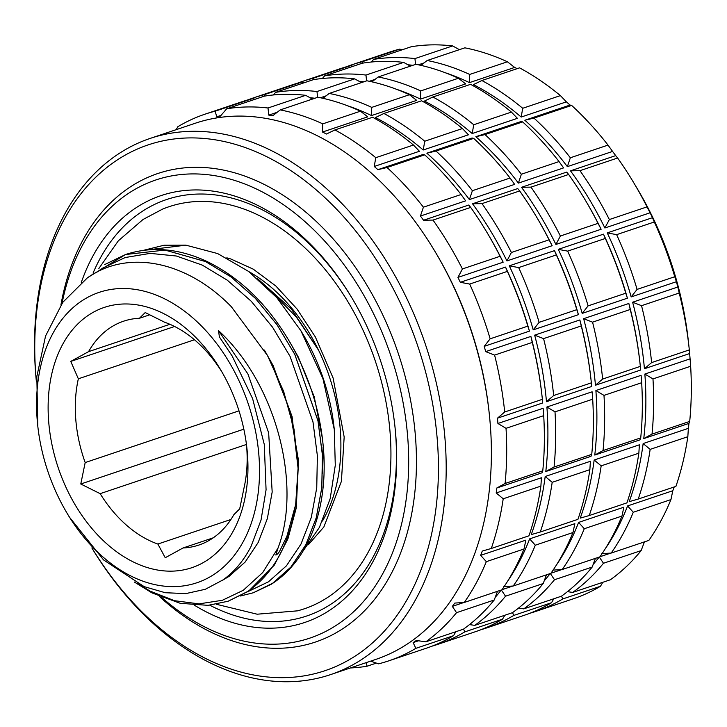 <?xml version="1.0" encoding="UTF-8"?>
<svg xmlns="http://www.w3.org/2000/svg" width="727" height="727" viewBox="0 0 727 727"><rect width="100%" height="100%" fill="white"/><g stroke="black" fill="none" stroke-linecap="round" stroke-linejoin="round"><path stroke-width="1.09" d="M216.346 604.264L257.167 614.206L297.488 610.844A212.12 146.391 -108.6 0 0 327.804 597.33A212.12 146.391 -108.6 0 0 366.799 338.691A212.12 146.391 -108.6 0 0 162.43 209.185L143.037 219.481L118.347 240.801L98.872 268.481M91.856 547.931A282.867 195.218 -108.6 0 0 330.512 674.638L375.723 659.434A282.867 195.218 -108.6 0 0 407.211 644.086A282.867 195.218 -108.6 0 0 489.153 412.718L488.971 411.028A277.378 191.419 -108.6 0 0 435.737 252.714L434.864 251.26A282.867 195.218 -108.6 0 0 195.409 123.199L150.198 138.403A282.867 195.218 -108.6 0 0 118.701 153.76A282.867 195.218 -108.6 0 0 36.395 381.702M489.153 412.718A282.867 195.218 -108.6 0 0 434.864 251.26M330.512 674.638A282.867 195.218 -108.6 0 0 362.001 659.289A282.867 195.218 -108.6 0 0 416.589 320.598A282.867 195.218 -108.6 0 0 150.198 138.403M91.902 547.976A277.378 191.419 -108.6 0 0 355.866 655.645A277.378 191.419 -108.6 0 0 399.396 300.96A277.378 191.419 -108.6 0 0 117.301 159.931A277.378 191.419 -108.6 0 0 36.405 381.584M161.639 597.385A241.673 166.783 -108.6 0 0 336.746 625.011A241.673 166.783 -108.6 0 0 374.669 315.981A241.673 166.783 -108.6 0 0 128.888 193.1A241.673 166.783 -108.6 0 0 62.031 303.386M159.331 596.404A247.171 170.572 -108.6 0 0 342.88 628.655A247.171 170.572 -108.6 0 0 381.666 312.601A247.171 170.572 -108.6 0 0 130.287 186.93A247.171 170.572 -108.6 0 0 60.923 304.995M194.736 605.418A225.197 155.414 -108.6 0 0 329.667 610.289A225.197 155.414 -108.6 0 0 394.897 426.086A225.197 155.414 -108.6 0 0 351.677 297.552A225.197 155.414 -108.6 0 0 135.967 207.822A225.197 155.414 -108.6 0 0 81.297 282.449M352.113 298.288A219.708 151.625 -108.6 0 0 142.101 211.466A219.708 151.625 -108.6 0 0 93.065 273.107M209.758 605.191A219.708 151.625 -108.6 0 0 331.067 604.11A219.708 151.625 -108.6 0 0 394.806 425.24M240.373 595.995L253.323 592.769L272.734 583.199L290.991 566.969L305.822 544.814L316.254 517.851L321.816 487.772L322.47 455.238L318.017 420.842L294.78 354.294L277.005 324.669L255.404 298.343L231.122 276.951L205.641 261.584L165.002 250.07L125.562 254.514L104.706 264.564M253.287 592.778L272.698 583.208L290.954 566.978L305.785 544.823L316.218 517.869L321.77 487.781L322.434 455.256L317.981 420.86L294.744 354.313L276.969 324.687L255.368 298.352L231.086 276.969L205.596 261.593L164.965 250.079L125.526 254.523L88.994 276.778M271.207 362.573L289.973 410.791L298.543 460.718L296.271 507.946L287.928 538.834L274.343 565.052L248.879 590.878L228.096 601.247L247.543 591.669C273.425 573.721 289.482 544.441 295.716 503.829L298.143 467.261L294.035 429.23L283.648 391.408L267.463 355.485L231.313 306.694C186.739 260.929 127.843 248.979 87.34 277.896L62.822 302.268L45.565 335.992L36.832 376.568L37.777 425.977A153.206 105.724 -108.6 0 0 67.184 513.416A153.206 105.724 -108.6 0 0 213.929 574.457A153.206 105.724 -108.6 0 0 237.965 378.558A153.206 105.724 -108.6 0 0 82.16 300.66A153.206 105.724 -108.6 0 0 37.777 425.977M134.359 582.045L152.043 592.923L180.205 603.292L208.031 605.346L228.096 601.247L247.507 591.678C273.016 574.039 289.001 545.268 295.453 505.374A180.669 124.68 -108.6 0 0 295.716 503.829M149.889 314.755L139.43 318.272A118.092 81.497 -108.6 0 0 123.59 321.198A118.092 81.497 -108.6 0 0 110.449 327.604A118.092 81.497 -108.6 0 0 88.549 351.659L70.755 361.41L78.343 378.803A118.092 81.497 -108.6 0 0 85.186 462.563L80.77 484L100.153 493.66A118.092 81.497 -108.6 0 0 157.868 544.041L165.238 557.736L183.031 547.976A118.092 81.497 -108.6 0 0 198.871 545.059A118.092 81.497 -108.6 0 0 212.011 538.652A118.092 81.497 -108.6 0 0 233.912 514.598L239.692 508.882L244.118 487.453A118.092 81.497 -108.6 0 0 246.508 444.888M88.994 314.864A137.312 94.764 -108.6 0 0 67.447 490.443A137.312 94.764 -108.6 0 0 207.095 560.263A137.312 94.764 -108.6 0 0 246.871 447.95A137.312 94.764 -108.6 0 0 220.517 369.57A137.312 94.764 -108.6 0 0 88.994 314.864M257.322 278.414L291.463 309.148L318.58 350.223L296.307 317.008L269.308 289.582M143.237 250.397L163.948 245.253L185.903 245.163L217.655 253.569L248.452 271.344L276.805 297.625L300.942 330.812L322.924 378.567L334.293 429.53L335.283 465.253L330.222 498.522L319.389 527.42L303.295 550.684M67.184 513.416L69.356 517.051L103.543 559.908L144.137 586.616L165.256 592.723L185.812 593.605L205.341 589.279L223.053 579.882C234.412 571.749 243.718 560.653 250.969 546.595L261.02 520.114L266.073 489.798L264.283 444.479L252.623 398.65L232.149 355.976L219.381 336.919L218.536 330.621C277.251 384.747 301.769 486.218 278.023 548.022L275.842 555.019C277.541 554.328 279.023 552.638 280.268 549.939L286.911 536.226L295.453 505.374M602.783 582.309L600.484 586.262A288.365 199.007 -108.6 0 1 573.394 598.766L535.717 611.434A288.365 199.007 -108.6 0 0 562.807 598.93L561.48 596.176M370.661 661.143L378.549 663.842A288.365 199.007 -108.6 0 0 388.772 660.843A288.365 199.007 -108.6 0 0 415.862 648.339L413.127 642.595A282.867 195.218 -108.6 0 0 414.744 641.55A282.867 195.218 -108.6 0 0 416.353 640.478L425.786 641.823A288.365 199.007 -108.6 0 0 456.538 612.67L494.215 600.002A288.365 199.007 -108.6 0 1 463.462 629.155L425.786 641.823M413.127 642.595L418.498 640.787M350.387 667.959A288.365 199.007 -108.6 0 0 367.08 666.223L366.081 662.679M456.538 612.67L452.321 606.391A282.867 195.218 -108.6 0 0 454.82 603.074L464.244 602.474A288.365 199.007 -108.6 0 0 486.327 561.662L480.656 555.346A282.867 195.218 -108.6 0 0 482.265 551.066L491.288 548.476A288.365 199.007 -108.6 0 0 503.211 498.786L496.205 492.961A282.867 195.218 -108.6 0 0 496.814 487.999L505.092 483.5A288.365 199.007 -108.6 0 0 506.028 428.33L497.922 423.477A282.867 195.218 -108.6 0 0 497.486 418.161L504.702 411.991A288.365 199.007 -108.6 0 0 494.596 355.094L485.672 351.623A282.867 195.218 -108.6 0 0 484.227 346.334L490.143 338.818A288.365 199.007 -108.6 0 0 469.687 284.066L460.309 282.303A282.867 195.218 -108.6 0 0 457.946 277.396L462.417 268.954A288.365 199.007 -108.6 0 0 433.001 220.081L423.541 220.236A282.867 195.218 -108.6 0 0 420.424 216.046L423.414 207.177A288.365 199.007 -108.6 0 0 387.037 167.51L377.895 169.664A282.867 195.218 -108.6 0 0 374.232 166.474L375.777 157.686A288.365 199.007 -108.6 0 0 334.929 129.933L326.459 134.022A282.867 195.218 -108.6 0 0 322.506 132.041L322.77 123.863A288.365 199.007 -108.6 0 0 280.222 109.913L272.752 115.738A282.867 195.218 -108.6 0 0 268.781 115.111L267.999 107.996A288.365 199.007 -108.6 0 0 226.66 108.814L220.435 116.066A282.867 195.218 -108.6 0 0 216.71 116.838L215.192 111.186L252.869 98.518A288.365 199.007 -108.6 0 0 242.636 101.526L204.959 114.194A288.365 199.007 -108.6 0 0 177.87 126.698L176.134 129.679M215.192 111.186A288.365 199.007 -108.6 0 0 204.959 114.194M267.999 107.996L305.676 95.328A288.365 199.007 -108.6 0 0 264.337 96.146L226.66 108.814M322.77 123.863L360.447 111.186A288.365 199.007 -108.6 0 0 317.899 97.245L280.222 109.913M375.777 157.686L413.454 145.018A288.365 199.007 -108.6 0 0 372.606 117.265L334.929 129.933M423.414 207.177L461.091 194.509A288.365 199.007 -108.6 0 0 424.713 154.842L387.037 167.51M462.417 268.954L500.094 256.286A288.365 199.007 -108.6 0 0 486.745 232.067A288.365 199.007 -108.6 0 0 470.678 207.413L433.001 220.081M490.143 338.818L527.82 326.141A288.365 199.007 -108.6 0 0 507.364 271.389L469.687 284.066M367.08 666.223L376.368 663.106M388.772 660.843L426.449 648.175A288.365 199.007 -108.6 0 0 453.539 635.671L415.862 648.339M464.244 602.474L501.921 589.806A288.365 199.007 -108.6 0 0 524.003 548.994L486.327 561.662M491.288 548.476L528.965 535.799A288.365 199.007 -108.6 0 0 540.888 486.118L503.211 498.786M505.092 483.5L542.769 470.832A288.365 199.007 -108.6 0 0 543.705 415.662L506.028 428.33M252.869 98.518L255.05 99.263M305.676 95.328L312.474 99.072M360.447 111.186L367.726 116.838L322.506 132.041M413.454 145.018L419.443 151.271L374.232 166.474M377.895 169.664L423.105 154.46L424.713 154.842M461.091 194.509L465.643 200.843L420.424 216.046M500.094 256.286L503.157 262.193A282.867 195.218 -108.6 0 0 487.617 233.521L486.745 232.067M423.541 220.236L468.761 205.032L470.678 207.413M527.82 326.141L529.438 331.13A282.867 195.218 -108.6 0 0 505.519 267.1L507.364 271.389M455.838 631.718L453.539 635.671M497.532 591.187L494.215 600.002M480.656 555.346L525.866 540.143L524.003 548.994M496.205 492.961L541.424 477.757L540.888 486.118M542.769 470.832L542.033 472.795L496.814 487.999M497.922 423.477L543.133 408.274L543.705 415.662M264.537 96.109L264.174 94.719A288.365 199.007 -108.6 0 0 253.941 97.727A288.365 199.007 -108.6 0 0 248.334 99.744M317.608 97.345L316.981 91.529A288.365 199.007 -108.6 0 0 275.642 92.338L273.388 94.955M314.891 98.263A282.867 195.218 -108.6 0 0 310.047 97.727M347.388 105.706A282.867 195.218 -108.6 0 1 371.488 115.575L371.751 107.387A288.365 199.007 -108.6 0 0 329.204 93.447L322.961 98.309M424.759 141.22A288.365 199.007 -108.6 0 0 383.911 113.467L375.441 117.547A282.867 195.218 -108.6 0 1 423.214 149.998L424.759 141.22L462.436 128.543A288.365 199.007 -108.6 0 0 421.587 100.799L383.911 113.467M469.406 199.58L472.386 190.701A288.365 199.007 -108.6 0 0 436.018 151.043L426.867 153.197L472.087 137.994L473.695 138.375A288.365 199.007 -108.6 0 1 510.063 178.033L514.625 184.376L469.406 199.58A282.867 195.218 -108.6 0 0 426.867 153.197M472.523 203.769A282.867 195.218 -108.6 0 1 506.928 260.92L511.399 252.487A288.365 199.007 -108.6 0 0 481.983 203.615L472.523 203.769L517.733 188.566L519.66 190.947A288.365 199.007 -108.6 0 1 535.726 215.601A288.365 199.007 -108.6 0 1 549.076 239.819L552.138 245.717A282.867 195.218 -108.6 0 0 536.599 217.055L535.726 215.601M509.291 265.828A282.867 195.218 -108.6 0 1 533.209 329.867L539.125 322.343A288.365 199.007 -108.6 0 0 518.669 267.591L509.291 265.828L554.501 250.633L556.346 254.923A288.365 199.007 -108.6 0 1 576.802 309.675L578.419 314.664A282.867 195.218 -108.6 0 0 554.501 250.633M432.065 646.149A288.365 199.007 -108.6 0 0 437.754 644.376A288.365 199.007 -108.6 0 0 464.844 631.863L463.526 629.119M495.232 597.321A282.867 195.218 -108.6 0 0 501.194 590.042M469.488 624.611L474.767 625.356A288.365 199.007 -108.6 0 0 505.519 596.204L501.294 589.915M507.391 581.545A282.867 195.218 -108.6 0 0 529.638 538.88L574.848 523.676L572.985 532.527A288.365 199.007 -108.6 0 1 550.902 573.33L513.226 586.007A288.365 199.007 -108.6 0 0 535.308 545.195L529.638 538.88M503.802 586.607L513.226 586.007M540.27 532L531.246 534.59A282.867 195.218 -108.6 0 0 545.186 476.494L590.397 461.291L589.87 469.651A288.365 199.007 -108.6 0 1 577.947 519.332L540.27 532A288.365 199.007 -108.6 0 0 552.193 482.319L545.186 476.494M545.795 471.523A282.867 195.218 -108.6 0 0 546.904 407.002L592.114 391.798L592.687 399.196A288.365 199.007 -108.6 0 1 591.742 454.366L591.006 456.32L545.795 471.523L554.065 467.034A288.365 199.007 -108.6 0 0 555.01 411.864L546.904 407.002M264.174 94.719L301.85 82.051A288.365 199.007 -108.6 0 0 291.618 85.05L253.941 97.727M316.981 91.529L354.658 78.861A288.365 199.007 -108.6 0 0 313.319 79.67L275.642 92.338M371.751 107.387L409.428 94.719A288.365 199.007 -108.6 0 0 366.881 80.779L329.204 93.447M436.018 151.043L473.695 138.375M472.386 190.701L510.063 178.033M481.983 203.615L519.66 190.947M511.399 252.487L549.076 239.819M518.669 267.591L556.346 254.923M539.125 322.343L576.802 309.675M437.754 644.376L475.431 631.699A288.365 199.007 -108.6 0 0 502.521 619.195L464.844 631.863M474.767 625.356L512.444 612.688A288.365 199.007 -108.6 0 0 543.196 583.536L505.519 596.204M535.308 545.195L572.985 532.527M552.193 482.319L589.87 469.651M554.065 467.034L591.742 454.366M555.01 411.864L592.687 399.196M301.85 82.051L304.022 82.796M354.658 78.861L361.455 82.596M409.428 94.719L416.698 100.371L371.488 115.575M462.436 128.543L468.424 134.795L423.214 149.998M504.82 615.251L502.521 619.195M546.513 574.712L543.196 583.536M313.519 79.643L313.146 78.252A288.365 199.007 -108.6 0 0 302.923 81.251A288.365 199.007 -108.6 0 0 297.307 83.278M366.59 80.87L365.954 75.063A288.365 199.007 -108.6 0 0 324.615 75.872L322.37 78.489M363.873 81.787A282.867 195.218 -108.6 0 0 359.029 81.26M396.369 89.239A282.867 195.218 -108.6 0 1 420.47 99.108L420.733 90.92A288.365 199.007 -108.6 0 0 378.185 76.971L371.933 81.842M473.74 124.744A288.365 199.007 -108.6 0 0 432.892 97L424.423 101.08A282.867 195.218 -108.6 0 1 472.196 133.532L473.74 124.744L511.417 112.076A288.365 199.007 -108.6 0 0 470.569 84.332L432.892 97M518.387 183.104L521.368 174.235A288.365 199.007 -108.6 0 0 485 134.577L475.849 136.721L521.068 121.518L522.677 121.909A288.365 199.007 -108.6 0 1 559.045 161.567L563.598 167.901L518.387 183.104A282.867 195.218 -108.6 0 0 475.849 136.721M521.504 187.302A282.867 195.218 -108.6 0 1 555.91 244.454L560.381 236.011A288.365 199.007 -108.6 0 0 530.964 187.139L521.504 187.302L566.715 172.099L568.641 174.471A288.365 199.007 -108.6 0 1 584.708 199.134A288.365 199.007 -108.6 0 1 598.057 223.343L601.12 229.25A282.867 195.218 -108.6 0 0 585.571 200.588L584.708 199.134M558.272 249.361A282.867 195.218 -108.6 0 1 582.191 313.392L588.107 305.876A288.365 199.007 -108.6 0 0 567.651 251.124L558.272 249.361L603.483 234.158L605.327 238.456A288.365 199.007 -108.6 0 1 625.783 293.208L627.401 298.188A282.867 195.218 -108.6 0 0 603.483 234.158M481.047 629.682A288.365 199.007 -108.6 0 0 486.736 627.901A288.365 199.007 -108.6 0 0 513.825 615.396L512.499 612.643M544.205 580.855A282.867 195.218 -108.6 0 0 550.175 573.576M518.469 608.135L523.749 608.881A288.365 199.007 -108.6 0 0 554.501 579.737L550.275 573.449M556.373 565.079A282.867 195.218 -108.6 0 0 578.61 522.413L623.83 507.21L621.967 516.052A288.365 199.007 -108.6 0 1 599.875 556.864L562.198 569.532A288.365 199.007 -108.6 0 0 584.29 528.729L578.61 522.413M552.784 570.132L562.198 569.532M589.252 515.534L580.228 518.124A282.867 195.218 -108.6 0 0 594.168 460.018L639.378 444.815L638.851 453.185A288.365 199.007 -108.6 0 1 626.928 502.866L589.252 515.534A288.365 199.007 -108.6 0 0 601.174 465.853L594.168 460.018M594.777 455.057A282.867 195.218 -108.6 0 0 595.886 390.535L641.096 375.332L641.668 382.72A288.365 199.007 -108.6 0 1 640.723 437.89L639.987 439.853L594.777 455.057L603.047 450.567A288.365 199.007 -108.6 0 0 603.992 395.388L595.886 390.535M313.146 78.252L350.823 65.584A288.365 199.007 -108.6 0 0 340.599 68.583L302.923 81.251M365.954 75.063L403.63 62.395A288.365 199.007 -108.6 0 0 362.291 63.204L324.615 75.872M420.733 90.92L458.41 78.252A288.365 199.007 -108.6 0 0 415.862 64.303L378.185 76.971M485 134.577L522.677 121.909M521.368 174.235L559.045 161.567M530.964 187.139L568.641 174.471M560.381 236.011L598.057 223.343M567.651 251.124L605.327 238.456M588.107 305.876L625.783 293.208M486.736 627.901L524.412 615.233A288.365 199.007 -108.6 0 0 551.502 602.728L513.825 615.396M523.749 608.881L561.426 596.213A288.365 199.007 -108.6 0 0 592.178 567.06L554.501 579.737M584.29 528.729L621.967 516.052M601.174 465.853L638.851 453.185M603.047 450.567L640.723 437.89M603.992 395.388L641.668 382.72M350.823 65.584L353.004 66.321M403.63 62.395L410.437 66.13M458.41 78.252L465.68 83.905L420.47 99.108M511.417 112.076L517.406 118.328L472.196 133.532M553.801 598.775L551.502 602.728M595.486 558.245L592.178 567.06M362.5 63.167L362.128 61.777A288.365 199.007 -108.6 0 0 351.904 64.785A288.365 199.007 -108.6 0 0 346.288 66.802M415.571 64.403L414.935 58.587A288.365 199.007 -108.6 0 0 373.596 59.405L371.352 62.013M412.854 65.321A282.867 195.218 -108.6 0 0 408.001 64.785M445.351 72.773A282.867 195.218 -108.6 0 1 469.451 82.633L469.715 74.445A288.365 199.007 -108.6 0 0 427.167 60.505L420.915 65.375M522.722 108.278A288.365 199.007 -108.6 0 0 481.874 80.524L473.404 84.605A282.867 195.218 -108.6 0 1 521.177 117.056L522.722 108.278L560.399 95.61A288.365 199.007 -108.6 0 0 519.551 67.856L481.874 80.524M524.83 120.255A282.867 195.218 -108.6 0 1 567.369 166.637L570.35 157.768A288.365 199.007 -108.6 0 0 533.981 118.101L524.83 120.255L570.041 105.051L571.658 105.433A288.365 199.007 -108.6 0 1 608.026 145.1L612.579 151.434A282.867 195.218 71.4 0 1 615.696 155.623L617.623 158.004A288.365 199.007 -108.6 0 1 633.69 182.659A288.365 199.007 -108.6 0 1 647.039 206.877L650.102 212.784A282.867 195.218 71.4 0 1 652.464 217.691L654.309 221.98A288.365 199.007 -108.6 0 1 674.765 276.733L676.383 281.722A282.867 195.218 71.4 0 1 677.828 287.011L679.218 293.017A288.365 199.007 -108.6 0 1 689.032 347.252A288.365 199.007 -108.6 0 1 689.314 349.914L689.641 353.549A282.867 195.218 71.4 0 1 690.077 358.856L690.65 366.254A288.365 199.007 -108.6 0 1 689.705 421.424L688.969 423.387A282.867 195.218 71.4 0 1 688.36 428.348L687.833 436.709A288.365 199.007 -108.6 0 1 675.91 486.39L638.233 499.058A288.365 199.007 -108.6 0 0 650.156 449.377L643.15 443.552L688.36 428.348M570.486 170.827A282.867 195.218 -108.6 0 1 604.882 227.987L609.362 219.545A288.365 199.007 -108.6 0 0 579.946 170.672L570.486 170.827L615.696 155.623M607.245 232.894A282.867 195.218 -108.6 0 1 631.172 296.925L637.088 289.401A288.365 199.007 -108.6 0 0 616.632 234.648L607.245 232.894L652.464 217.691M530.019 613.206A288.365 199.007 -108.6 0 0 535.717 611.434M593.187 564.388A282.867 195.218 -108.6 0 0 599.157 557.109M567.442 591.669L572.731 592.414A288.365 199.007 -108.6 0 0 603.474 563.261L599.257 556.982M605.355 548.603A282.867 195.218 -108.6 0 0 627.592 505.937L672.802 490.734L670.948 499.585A288.365 199.007 -108.6 0 1 648.857 540.397L611.18 553.065A288.365 199.007 -108.6 0 0 633.272 512.253L627.592 505.937M601.756 553.665L611.18 553.065M638.233 499.058L629.2 501.657A282.867 195.218 -108.6 0 0 643.15 443.552M644.858 374.06L652.973 378.921A288.365 199.007 -108.6 0 1 652.028 434.092L643.758 438.59A282.867 195.218 -108.6 0 0 644.858 374.06L690.077 358.856M362.128 61.777L399.805 49.109A288.365 199.007 -108.6 0 0 389.581 52.117L351.904 64.785M414.935 58.587L452.612 45.919A288.365 199.007 -108.6 0 0 411.273 46.728L373.596 59.405M469.715 74.445L507.391 61.777A288.365 199.007 -108.6 0 0 464.844 47.837L427.167 60.505M533.981 118.101L571.658 105.433M570.35 157.768L608.026 145.1M579.946 170.672L617.623 158.004M609.362 219.545L647.039 206.877M616.632 234.648L654.309 221.98M637.088 289.401L674.765 276.733M562.807 598.93L600.484 586.262M572.731 592.414L610.407 579.746A288.365 199.007 -108.6 0 0 641.15 550.593L603.474 563.261M633.272 512.253L670.948 499.585M650.156 449.377L687.833 436.709M652.028 434.092L689.705 421.424M652.973 378.921L690.65 366.254M504.702 411.991L542.378 399.323A288.365 199.007 -108.6 0 0 542.088 396.66A288.365 199.007 -108.6 0 0 532.273 342.426L494.596 355.094M542.088 396.66L541.906 394.979A282.867 195.218 -108.6 0 0 530.892 336.419L532.273 342.426M542.378 399.323L542.696 402.958L497.486 418.161M546.468 401.695L553.674 395.524A288.365 199.007 -108.6 0 0 543.578 338.618L534.654 335.147L579.864 319.953L581.255 325.95A288.365 199.007 -108.6 0 1 591.069 380.185A288.365 199.007 -108.6 0 1 591.351 382.856L591.678 386.491L546.468 401.695A282.867 195.218 -108.6 0 0 534.654 335.147M543.578 338.618L581.255 325.95M553.674 395.524L591.351 382.856M591.069 380.185L590.887 378.503A282.867 195.218 -108.6 0 0 579.864 319.953M595.449 385.228L602.656 379.049A288.365 199.007 -108.6 0 0 592.56 322.152L583.636 318.68L628.846 303.477L630.236 309.484A288.365 199.007 -108.6 0 1 640.051 363.718A288.365 199.007 -108.6 0 1 640.333 366.381L640.66 370.025L595.449 385.228A282.867 195.218 -108.6 0 0 583.636 318.68M592.56 322.152L630.236 309.484M602.656 379.049L640.333 366.381M640.051 363.718L639.869 362.037A282.867 195.218 -108.6 0 0 628.846 303.477M599.966 556.737L610.834 553.083M674.229 486.954A282.867 195.218 71.4 0 1 672.802 490.734M643.758 438.59L688.969 423.387M644.431 368.753L651.637 362.582A288.365 199.007 -108.6 0 0 641.541 305.685L632.617 302.214A282.867 195.218 -108.6 0 1 644.431 368.753L689.641 353.549M632.617 302.214L677.828 287.011M631.172 296.925L676.383 281.722M604.882 227.987L650.102 212.784M567.369 166.637L612.579 151.434M521.177 117.056L566.388 101.853A282.867 195.218 71.4 0 1 570.041 105.051M469.451 82.633L514.661 67.429A282.867 195.218 71.4 0 1 517.151 68.665M418.37 64.812L424.105 62.886M216.71 116.838L221.008 115.393M268.781 115.111L277.169 112.294M457.946 277.396L503.157 262.193M460.309 282.303L505.519 267.1M484.227 346.334L529.438 331.13M485.672 351.623L530.892 336.419M452.321 606.391L463.89 602.492M320.407 97.754L326.15 95.828M506.928 260.92L552.138 245.717M533.209 329.867L578.419 314.664M502.003 589.679L512.871 586.026M369.389 81.288L375.123 79.352M555.91 244.454L601.12 229.25M582.191 313.392L627.401 298.188M550.984 573.212L561.853 569.559M641.541 305.685L679.218 293.017M651.637 362.582L689.314 349.914M689.032 347.252L688.287 340.518A266.391 183.84 -108.6 0 0 637.161 188.475L633.69 182.659M399.805 49.109L401.986 49.854M452.612 45.919L459.419 49.663M507.391 61.777L514.661 67.429M560.399 95.61L566.388 101.853M644.467 541.779L641.15 550.593M213.247 537.816L183.031 547.976M157.868 544.041L230.922 519.478M246.453 444.461L100.153 493.66M85.186 462.563L239.001 410.846M194.454 339.763L78.343 378.803M88.549 351.659L169.918 324.297M222.08 372.224A118.092 81.497 -108.6 0 0 164.593 322.215L145.209 312.555L139.43 318.272M174.607 326.487L70.755 361.41M243.836 429.166L80.77 484M322.452 521.05A157.223 108.505 -108.6 0 0 318.58 350.223A157.223 108.505 -108.6 0 0 248.779 271.589M334.293 429.53L334.002 426.894A163.257 112.667 -108.6 0 0 302.668 333.711L300.942 330.812M322.733 473.132L323.097 447.041M322.488 438.899L314.237 396.851L298.27 357.012L289.646 341.708M298.179 469.151L292.072 416.516L273.079 365.481L264.401 350.087M222.353 580.373L229.096 576.357L245.172 562.016L258.212 542.433L267.354 518.605L272.18 491.997L268.645 432.81L247.898 373.951L218.536 330.621M185.903 245.163L147.872 249.879M247.416 591.86L268.454 581.818L286.429 565.833L301.023 544.014L311.283 517.47L316.745 487.844L317.381 455.802L312.983 421.924L290.073 356.394L272.561 327.214L251.269 301.287L227.342 280.222L202.224 265.082L176.361 256.013L150.18 253.378L125.189 257.531L102.807 268.027L97.018 272.071M137.921 583.836L150.144 591.115L174.48 600.702L199.044 603.873L222.407 600.275L243.263 590.288L262.701 572.567L278.023 548.022M226.824 257.821L230.741 258.948L253.287 269.172L275.824 285.993L297.016 308.984L315.354 336.946L333.111 378.031L344.171 437.009L341.399 481.356L323.851 527.011L308.402 544.668M253.323 592.769L271.198 584.29C282.094 577.438 291.509 568.241 299.442 556.7C310.238 540.843 317.554 521.886 321.398 499.831C323.715 486.354 324.587 472.277 324.015 457.583C322.334 421.124 312.746 385.883 295.244 351.868C272.162 308.666 242.209 278.287 205.396 260.72C177.688 248.28 151.08 246.208 125.562 254.514L125.526 254.523"/></g></svg>
